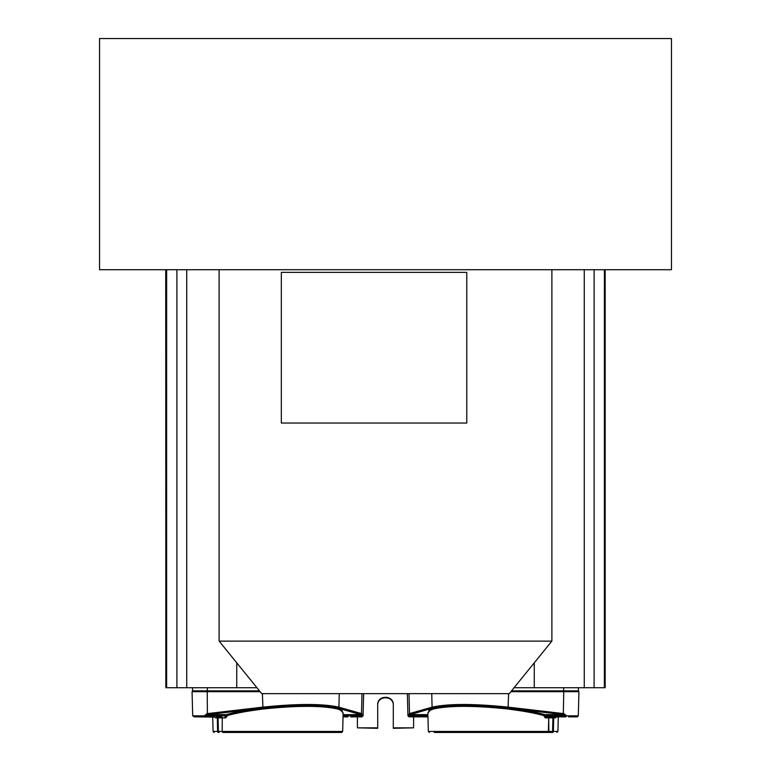 <?xml version="1.0" encoding="UTF-8"?>
<svg xmlns="http://www.w3.org/2000/svg" width="771" height="771" viewBox="0 0 771 771"><rect width="100%" height="100%" fill="white"/><g stroke="black" fill="none" stroke-linecap="round" stroke-linejoin="round"><path stroke-width="1.16" d="M434.275 732.45L552.373 732.45M551.978 732.45L438.757 732.45M438.689 732.45L434.352 732.45M552.19 732.45L552.431 732.45A1.041 0.964 -90 0 0 553.395 731.438L552.605 731.438A1.041 0.704 90 0 1 551.901 732.45M429.38 732.45L428.339 731.438L548.827 731.438A1.041 1.031 -90 0 1 547.795 732.45L547.208 732.45M547.497 732.45A1.041 0.887 90 0 0 548.383 731.438L548.73 717.868L545.193 717.868L543.969 715.835L545.126 714.987L545.242 715.633L543.979 715.536M428.339 731.438L427.847 712.896L430.44 710.149L433.321 709.021C449.31 705.475 474.213 705.475 508.022 709.021L516.117 710.149C527.258 711.729 536.539 713.56 543.969 715.633M556.19 717.011L555.727 717.868L553.694 717.868L553.395 731.438L557.915 731.438L556.874 732.45M568.506 716.857L576.641 716.857M577.267 716.857L578.298 715.835L566.328 715.835L565.943 716.857L546.032 716.857L545.242 715.835L543.969 715.835M554.657 716.857L553.588 716.857L554.657 716.857A1.041 0.964 -90 0 0 553.694 717.868L552.894 717.868L552.605 731.438L548.827 731.438L548.73 717.868A1.041 0.887 90 0 1 549.617 716.857L546.032 716.857A1.041 0.829 90 0 0 545.193 717.868M556.113 717.069L556.72 716.857A1.041 1.002 -90 0 0 555.727 717.868M565.943 716.857L565.48 715.835L566.338 715.633L563.948 713.638L508.523 707.18C473.77 703.595 448.288 703.595 432.078 707.18L409.372 713.638L408.611 715.835L409.613 716.857A1.041 1.002 -90 0 1 408.611 715.845L410.249 714.64L409.372 713.638M409.025 693.659L409.497 713.609A1.041 0.944 74.1 0 0 410.374 714.601L432.704 708.106C444.395 704.53 478.926 704.588 508.272 708.106L516.57 709.147C527.865 710.727 537.291 712.558 544.856 714.64L563.611 714.64L566.338 715.633M430.44 710.149L429.524 709.147L427.876 713.724M427.953 716.857L409.613 716.857M578.298 715.835L578.934 691.683L510.845 691.683M516.117 710.149L516.57 709.147L563.302 714.601A18.138 2.814 4.5 0 1 563.611 714.64L563.948 713.638M427.876 715.633L408.601 715.633M511.52 690.855L578.433 690.855L578.433 687.732M514.055 687.732L605.168 687.732L605.158 269.686M357.397 716.857L357.397 727.843L377.703 727.843L377.703 704.877C377.183 694.864 393.75 694.767 393.297 704.877L393.297 727.843L413.603 727.843L413.603 716.857M377.703 727.843L377.703 705.349C377.221 695.297 393.779 695.297 393.297 705.349L393.297 728.306L413.603 727.843M599.501 269.715L600.782 269.705M598.556 269.715L596.32 269.715M99.536 269.715L671.464 269.715L671.464 38.55L99.536 38.55L99.536 269.715M166.546 269.715L165.736 269.715L165.832 687.732L256.945 687.732M357.397 727.843L377.703 728.306M192.567 687.732L192.567 690.855L259.48 690.855M260.155 691.683L192.066 691.683L192.702 715.835L205.52 715.835L205.057 716.857L204.662 715.633L207.052 713.638L207.698 714.601L254.43 709.147C243.144 710.727 233.709 712.558 226.144 714.64A1.041 0.8 74.5 0 0 226.501 716.664A1.041 1.041 0 0 0 227.194 715.295A1.041 1.041 0 0 0 225.942 714.659M339.25 693.659L338.922 707.18A1.041 0.944 105.9 0 1 338.296 708.106C326.875 704.588 292.643 704.53 262.728 708.106L254.43 709.147L254.883 710.149L262.978 709.021C296.864 705.475 321.767 705.475 337.679 709.021L340.56 710.149L343.153 712.896L342.661 731.438L341.62 732.45L336.725 732.45M343.105 714.64L360.751 714.64A1.041 0.954 -73.2 0 0 361.628 713.638L338.922 707.18C322.577 703.595 297.095 703.595 262.477 707.18L207.38 713.609L207.245 691.683M343.124 713.724L341.476 709.147L338.296 708.106L337.679 709.021M340.56 710.149L341.476 709.147L360.626 714.601A18.138 2.814 -4.5 0 1 360.751 714.64L362.399 715.633L361.628 713.638M225.44 715.835L205.52 715.835L207.389 714.64L207.052 713.638M227.031 715.633C234.461 713.56 243.742 711.729 254.883 710.149M227.031 715.835L225.807 717.868L222.27 717.868L222.173 731.438A1.041 1.031 90 0 0 223.204 732.45L341.62 732.45M336.648 732.45L332.311 732.45M332.243 732.45L223.436 732.45M223.792 732.45L223.301 732.45M214.887 717.069L194.359 716.857L214.28 716.857A1.041 1.002 -90 0 1 215.273 717.868L217.306 717.868L217.605 731.438L213.085 731.438L218.395 731.438A1.041 0.704 -90 0 0 219.099 732.45L218.8 732.45M362.399 715.633L362.389 715.835A1.041 1.002 90 0 1 361.387 716.857L350.699 716.857M363.633 693.659L363.054 715.835L360.712 716.857M348.097 716.857L343.047 716.857M215.273 717.868L214.81 717.011M217.412 716.857L216.343 716.857A1.041 0.964 90 0 1 217.306 717.868L218.106 717.868L218.395 731.438L222.173 731.438L222.27 717.868A1.041 0.887 -90 0 0 221.383 716.857L217.412 716.857A1.041 0.704 -90 0 1 218.106 717.868L221.826 717.868A1.041 1.031 90 0 0 220.785 716.857M207.148 716.857L207.65 716.857M209.008 716.857L205.057 716.857M225.758 715.835L224.968 716.857A1.041 0.829 -90 0 1 225.807 717.868M225.402 715.633L204.662 715.633M219.118 269.715L219.118 641.115L551.882 641.115L551.882 269.715M219.118 641.115L261.755 693.659L509.245 693.659L551.882 641.115M281.338 423.038L466.773 423.038L466.773 272.365L281.338 272.365L281.338 423.038M553.588 716.857A1.041 0.704 90 0 0 552.894 717.868L549.174 717.868A1.041 1.031 -90 0 1 550.215 716.857M545.242 715.835L565.48 715.633L545.242 715.835M508.6 693.659L508.022 709.021M563.302 714.601L563.755 691.683M433.321 709.021L432.704 708.106A1.041 0.944 -105.9 0 1 432.078 707.18L431.75 693.659M427.895 714.64L410.374 714.601M409.141 715.835L427.895 715.835M408.987 716.857L407.946 715.835L408.611 715.835M563.64 691.683L511.115 691.356M577.903 690.855L578.423 691.356L563.64 691.356L563.524 690.855M604.368 687.732L604.397 269.725M594.104 269.715L594.104 687.732M584.264 687.732L584.264 269.715M236.736 687.732L236.736 662.819M186.736 269.715L186.736 687.732M166.632 269.715L166.632 687.732M176.896 687.732L176.896 269.715M534.264 662.819L534.264 687.732M207.36 687.732L207.36 690.855M207.476 690.855L207.36 691.356L192.577 691.356L193.097 690.855M259.885 691.356L207.36 691.683M262.978 709.021L262.4 693.659M360.626 714.601A1.041 0.944 -74.1 0 0 361.503 713.609L361.975 693.659M343.076 715.835L361.859 715.633L343.076 715.633M226.038 714.64L207.698 714.601M223.503 732.45A1.041 0.887 -90 0 1 222.617 731.438L342.661 731.438M217.605 731.438A1.041 0.964 90 0 0 218.569 732.45M198.976 715.835L193.897 715.835M563.64 690.855L563.64 687.732M557.915 731.438L558.3 716.857M549.617 716.857L550.157 716.857M427.915 715.382A1.041 1.041 0 0 0 427.934 715.989M407.946 715.835L407.367 693.659M604.464 269.715L605.264 269.715M363.054 715.835L362.013 716.857M214.126 732.45L213.085 731.438L212.7 716.857M192.702 715.835L194.359 716.857M221.383 716.857L220.843 716.857"/></g></svg>

